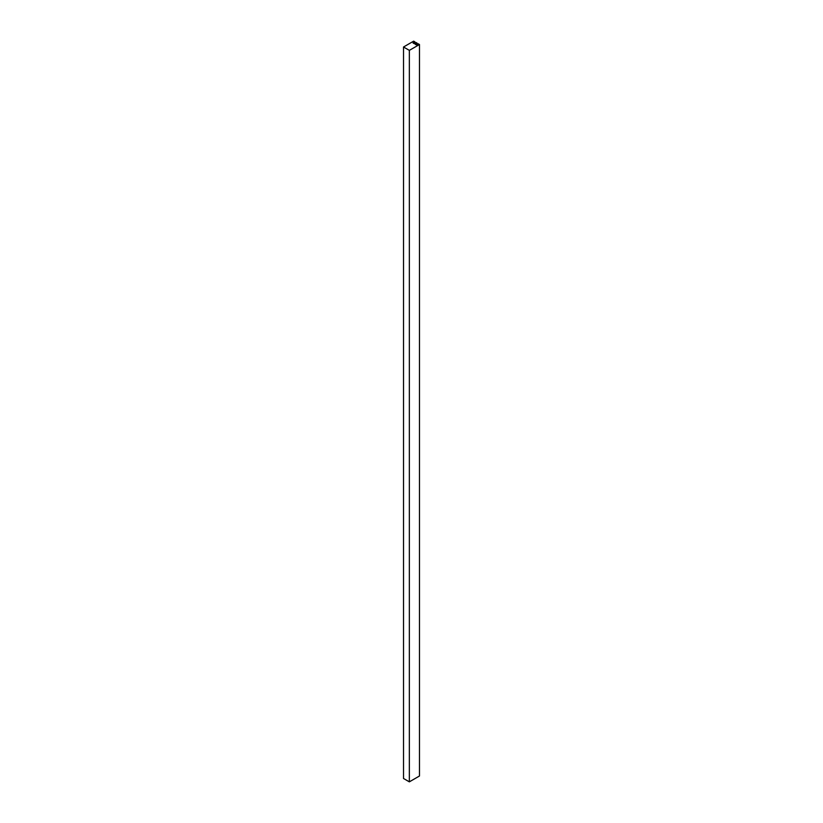 <?xml version="1.0" encoding="UTF-8"?>
<svg xmlns="http://www.w3.org/2000/svg" width="823" height="823" viewBox="0 0 823 823"><rect width="100%" height="100%" fill="white"/><g stroke="black" fill="none" stroke-linecap="round" stroke-linejoin="round"><path stroke-width="1.23" d="M419.483 44.514L418.218 43.784L416.315 44.884L415.173 44.226L417.076 43.125L416.057 42.539L414.164 43.64L413.023 42.981L414.926 41.88L413.65 41.15L403.517 47.004L409.35 50.368L409.35 781.85L419.483 775.996L419.483 44.514L409.35 50.368M417.076 44.442L417.076 43.125M403.517 47.004L403.517 778.486L409.35 781.85M414.926 43.197L414.926 41.88"/></g></svg>
